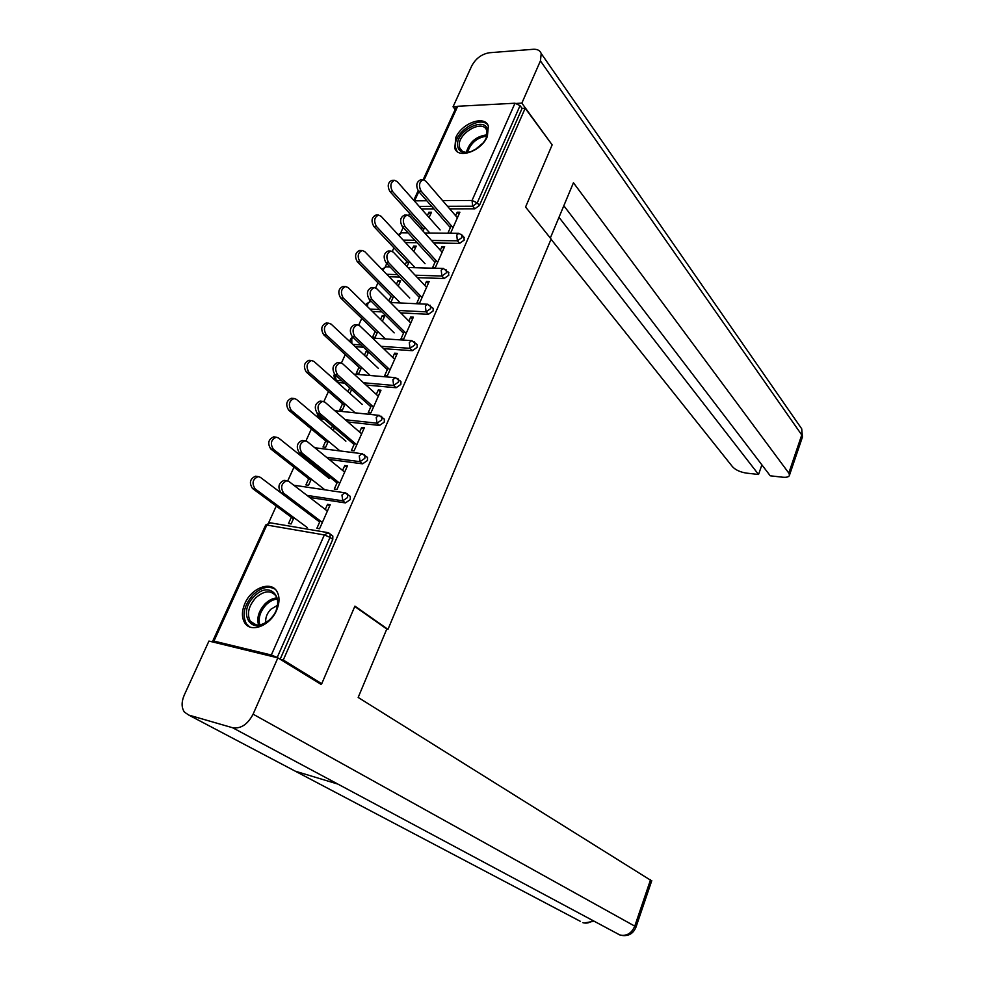 <?xml version="1.0" encoding="UTF-8"?>
<svg xmlns="http://www.w3.org/2000/svg" width="985" height="985" viewBox="0 0 985 985"><rect width="100%" height="100%" fill="white"/><g stroke="black" fill="none" stroke-linecap="round" stroke-linejoin="round"><path stroke-width="1.48" d="M455.772 137.641L454.799 148.316C458.284 159.385 481.505 151.099 487.378 136.447L488.351 126.068C484.842 114.752 461.669 123.137 455.772 137.641M244.933 603.423C241.645 611.156 241.596 617.657 244.785 622.914C250.941 633.257 270.235 625.734 276.588 610.318C279.728 602.746 279.802 596.393 276.81 591.259C270.666 580.584 251.36 588.082 244.933 603.423M409.6 213.4L408.652 215.481M403.16 227.523L400.747 232.817M393.926 247.801L392.289 251.372M386.773 263.5L385.209 266.935M377.981 282.793L375.642 287.916M370.089 300.129L369.4 301.632M361.754 318.401L358.7 325.112M345.255 354.612L341.438 362.997M328.461 391.476L323.868 401.572M317.576 415.375L316.961 416.717M311.371 428.992L305.966 440.861M300.24 453.42L299.6 454.811M293.973 467.185L287.731 480.889M276.256 506.056L268.646 522.776M423.119 179.799L456.141 107.402L457.705 106.269L514.983 103.216L520.031 105.641L522.062 108.399L525.19 108.239L552.154 144.857L525.571 207.022L551.107 239.047L387.979 629.353L386.76 629.095M331.502 535.052L332.832 536.049L332.77 539.411L330.049 537.379L277.216 657.463L271.318 655.013L213.942 641.087L212.711 641.173L214.422 642.405M332.77 539.411L280.134 659.248M277.216 657.463L277.832 657.845M387.979 629.353L354.92 606.12L321.75 683.701L318.672 682.925M321.75 683.701L283.274 660.024L280.159 659.273M525.19 108.239L283.274 660.024M329.655 505.982L327.525 504.332L330.197 504.739L319.559 528.748L316.875 528.305L320.199 520.831M293.936 517.667L291.117 523.946L288.519 523.503L291.338 517.236M327.525 504.332L325.247 509.442M463.689 236.954L464.243 240.057L459.626 243.369L433.769 242.975M417.111 242.729L405.438 242.556M522.062 108.399L479.412 205.496L474.832 208.808L449.726 208.857M433.942 208.894L421.432 208.918M435.85 260.311L432.55 267.76L435.222 267.834L444.629 246.607L441.957 246.558L440.32 250.252M413.774 251.544L416.212 246.127L413.626 246.09L412.013 249.648M406.719 261.394L405.217 264.719M407.002 266.603L409.317 261.456M432.403 307.603L433.24 308.477L433.092 310.989L428.426 314.301L400.735 312.885M381.983 311.925L372.367 311.432M404.244 331.502L400.932 338.963L403.616 339.135L413.355 317.17L410.671 317.022L408.873 321.085M377.76 331.526L375.162 337.301L372.564 337.141L375.162 331.366M382.377 321.27L384.901 315.656L382.303 315.52L380.53 319.46M344.418 383.103L338.655 382.574L335.54 380.198M399.984 380.739L400.969 381.663L400.833 384.421L396.105 387.733L366.001 385.037M371.517 405.217L368.205 412.69L370.877 412.974L380.973 390.22L378.289 389.974L376.307 394.431M345.107 404.035L342.423 410.006L339.825 409.735L342.509 403.776M349.7 387.819L347.951 391.698M349.884 393.421L351.633 389.555M366.371 456.498L367.516 457.471L367.417 460.512L362.628 463.837L329.125 459.441M337.609 481.603L334.297 489.077L336.969 489.459L347.422 465.88L344.75 465.523L342.583 470.411M311.297 479.116L308.514 485.297L305.916 484.915L308.699 478.747M314.843 465.129L314.227 466.496M316.247 468.121L316.875 466.742M349.096 495.418L350.328 496.403L350.254 499.604L345.44 502.916L309.672 497.45M328.35 441.243L325.616 447.325L323.018 446.993L325.752 440.923M332.425 426.123L331.231 428.77M333.213 430.445L334.408 427.798M354.723 443.065L351.399 450.539L354.083 450.871L364.351 427.712L361.667 427.416L359.599 432.083M324.484 419.388L322.058 419.117L318.992 416.827M383.325 418.28L384.396 419.228L384.273 422.134L379.52 425.446L347.865 421.962M361.581 367.467L358.934 373.34L356.336 373.13L358.983 367.257M367.762 351.251L366.248 351.14L364.388 355.265M366.272 357.038L368.55 351.99M388.028 368.045L384.716 375.507L387.388 375.728L397.3 353.369L394.628 353.184L392.732 357.432M416.335 343.851L417.246 344.75L417.098 347.385L412.407 350.697L383.596 348.678M363.551 347.262L355.228 346.683M393.668 296.19L391.107 301.878L389.764 301.816M398.211 286.118L400.698 280.602L398.1 280.516L396.413 284.259M391.07 296.079L388.89 300.942M420.189 295.599L416.877 303.06L419.548 303.183L429.128 281.587L426.456 281.488L424.732 285.354M448.175 271.971L448.803 275.209L444.161 278.521L417.443 277.647M399.812 277.068L389.1 276.723M429.091 217.55L431.479 212.231L428.881 212.231L427.367 215.617M422.097 227.289L421.272 229.136M423.008 231.056L424.695 227.301M451.253 225.627L447.953 233.063L450.625 233.088L459.872 212.218L457.2 212.218L455.649 215.727M344.75 465.523L346.831 467.235M361.667 427.416L363.699 429.177M378.289 389.974L380.272 391.784M394.628 353.184L396.561 355.043M366.248 351.14L368.131 352.913M410.671 317.022L412.567 318.943M382.303 315.52L384.15 317.342M426.456 281.488L428.303 283.458M398.1 280.516L399.898 282.375M441.957 246.558L443.767 248.565M413.626 246.09L415.375 247.998M457.2 212.218L458.961 214.274M428.881 212.231L430.605 214.188M327.389 511.08L288.987 481.53L286.795 480.766C281.254 483.339 280.208 487.489 283.68 493.214L280.971 492.796C277.499 487.083 278.533 482.945 284.086 480.36L285.059 480.508M319.669 522.013L280.971 492.796M322.354 522.456L283.68 493.214M312.257 516.497L260.409 477.356L258.205 476.592C252.628 479.116 251.594 483.204 255.103 488.843L252.468 488.437C248.959 482.81 249.993 478.722 255.571 476.211L256.543 476.346M255.103 488.843L307.308 527.578M252.468 488.437L293.431 518.787M270.013 619.319C252.492 637.738 236.363 613.372 254.241 596.43C271.22 578.17 288.149 601.773 270.013 619.319M276.366 609.555C278.238 604.088 278.078 599.52 275.874 595.863C270.703 589.966 263.98 590.618 255.718 597.846C248.503 606.169 246.693 613.938 250.264 621.178C255.029 626.669 261.394 626.263 269.336 619.971M277.462 605.319L270.764 609.309C266.898 613.495 265.236 617.94 265.778 622.631M275.074 589.165C268.388 585.521 261.062 587.392 253.096 594.768C244.145 605.098 241.891 614.751 246.349 623.727L249.574 626.854M478.045 147.885L470.756 151.752C463.11 153.758 458.714 151.801 457.569 145.879C455.242 130.931 486.368 115.159 487.587 130.833C487.932 135.204 486.036 139.722 481.887 144.401L480.471 145.829M486.258 137.912L486.688 130.414C482.945 118.619 457.262 133.504 459.342 146.149L459.835 148.206C461.374 151.579 464.551 152.897 469.377 152.146M487.981 125.243C480.298 114.58 453.026 132.889 455.365 146.987L457.015 151.382M483.241 142.825L474.635 150.077M354.76 606.489L386.797 629.009L358.171 697.454L651.688 880.885M188.763 715.073L295.315 771.206L337.917 784.097L232.645 727.755L188.763 715.073L184.392 712.069C181.4 707.624 181.363 701.936 184.281 695.028L208.943 641.063L277.868 657.857L321.098 684.415L321.442 683.615M232.645 727.755C240.869 728.949 247.691 724.418 253.096 714.174L277.868 657.857M550.319 238.05L573.442 182.742L788.8 473.071L801.753 434.964L540.433 60.873L521.853 103.13L551.957 144.598M551.034 239.22L732.581 466.816C735.672 470.03 740.289 472.135 746.408 473.108L758.548 474.474L558.987 217.303M540.433 60.873L541.208 53.522C540.014 50.469 537.354 49.053 533.217 49.287L489.397 52.747C481.714 54.052 475.829 58.435 471.741 65.884L453.051 106.799L456.597 106.602M516.583 103.413L521.853 103.13M563.826 205.742L770.245 475.804L782.644 477.208C786.855 477.59 789.157 476.875 789.527 475.053L788.8 473.071M761.885 464.871L758.548 474.474M453.051 106.799L455.181 109.495M344.664 472.111L307.197 441.539L304.944 440.701C299.6 443.213 298.615 447.313 301.976 453.002L299.268 452.644C295.906 446.968 296.891 442.868 302.223 440.369L303.048 440.467M337.03 482.896L299.268 452.644M339.714 483.278L301.976 453.002M361.63 433.843L325.075 402.286L322.748 401.375C317.613 403.813 316.69 407.864 319.953 413.528L317.232 413.244C313.969 407.581 314.904 403.542 320.039 401.104L320.716 401.178M354.083 444.481L317.232 413.244M356.767 444.814L319.953 413.528M378.302 396.241L342.62 363.736L340.244 362.775C335.306 365.139 334.42 369.153 337.584 374.78L334.875 374.559C331.699 368.919 332.585 364.93 337.523 362.554L338.089 362.603M370.84 406.743L334.875 374.559M373.524 407.014L337.584 374.78M394.677 359.303L359.845 325.887L357.42 324.865C352.667 327.168 351.83 331.132 354.908 336.735L352.199 336.562C349.109 330.96 349.946 327.008 354.711 324.705L355.154 324.73M387.302 369.671L352.199 336.562M389.986 369.892L354.908 336.735M410.77 322.994L376.775 288.728L374.3 287.62C369.732 289.873 368.932 293.789 371.924 299.378L369.203 299.255C366.211 293.678 367.011 289.762 371.591 287.522L371.924 287.534M403.481 333.238L369.203 299.255M406.152 333.398L371.924 299.378M329.212 478.488L278.595 438.017L276.317 437.192C270.961 439.642 269.976 443.681 273.387 449.295L270.752 448.951C267.341 443.348 268.326 439.322 273.682 436.872L274.519 436.971M273.387 449.295L324.348 489.385M270.752 448.951L310.743 480.348M345.883 441.132L296.448 399.393L294.109 398.494C288.95 400.895 288.026 404.884 291.338 410.462L288.703 410.179C285.391 404.601 286.315 400.624 291.486 398.236L292.176 398.309M291.338 410.462L339.997 450.921M288.703 410.179L327.746 442.585M362.258 404.429L313.993 361.458L311.592 360.498C306.63 362.837 305.756 366.777 308.97 372.33L306.335 372.108C303.121 366.555 303.996 362.615 308.958 360.301L309.524 360.338M308.97 372.33L355.154 412.838M306.335 372.108L344.454 405.475M378.363 368.353L331.219 324.2L328.768 323.178C323.991 325.456 323.166 329.347 326.281 334.875L323.646 334.715C320.519 329.187 321.356 325.296 326.133 323.031L326.577 323.055M326.281 334.875L370.298 375.519M323.646 334.715L360.879 369.006M394.185 332.881L348.136 287.595L345.649 286.512C341.044 288.728 340.256 292.582 343.285 298.086L340.65 297.975C337.621 292.471 338.409 288.617 343.014 286.413L343.346 286.426M343.285 298.086L385.381 338.902M340.65 297.975L377.021 333.164M426.579 287.312L393.397 252.209L390.885 251.052C386.477 253.244 385.726 257.122 388.632 262.675L385.911 262.613C383.005 257.06 383.768 253.182 388.176 250.99L388.41 251.003M419.376 297.433L385.911 262.613M422.048 297.544L388.632 262.675M409.748 297.999L364.77 251.643L362.234 250.486C357.801 252.652 357.062 256.469 359.993 261.948L357.37 261.875C354.415 256.408 355.166 252.591 359.599 250.436L359.845 250.436M359.993 261.948L400.341 302.974M357.37 261.875L392.892 297.926M442.13 252.246L409.723 216.343L407.187 215.112C402.939 217.254 402.225 221.096 405.044 226.624L402.323 226.599C399.504 221.083 400.218 217.254 404.478 215.112L404.626 215.112M435.001 262.232L402.323 226.599M437.672 262.305L405.044 226.624M425.052 263.709L381.109 216.294L378.548 215.087C374.275 217.192 373.561 220.972 376.418 226.427L373.783 226.415C370.926 220.96 371.628 217.192 375.913 215.087L376.061 215.087M376.418 226.427L415.177 267.698M373.783 226.415L408.492 263.278M457.409 217.771L425.766 181.092L423.205 179.799C419.117 181.893 418.428 185.697 421.161 191.201L418.453 191.225C415.719 185.734 416.396 181.942 420.496 179.849L423.205 179.799M450.367 227.633L418.453 191.225M453.038 227.658L421.161 191.201M392.559 191.521L389.925 191.546C387.142 186.128 387.819 182.397 391.944 180.329L394.579 180.292C390.454 182.348 389.777 186.091 392.559 191.521L429.866 233.051M440.11 229.973L397.164 181.56L394.579 180.292M389.925 191.546L423.833 229.209M271.318 655.013L324.348 534.929L266.837 525.042L213.942 641.087M332.832 536.049L330.123 534.005L330.049 537.379L324.348 534.929L328.14 532.7M328.978 533.07L330.123 534.005L327.315 532.528L269.816 522.74L265.519 525.387L212.809 640.952M457.705 106.269L424.129 179.935M418.797 191.619L414.611 200.817L426.788 200.743M442.634 200.644L472.049 200.46L514.983 103.216M520.031 105.641L477.233 202.885L479.412 205.496M474.832 208.808L472.652 206.21L472.049 200.46L477.233 202.885L472.652 206.21L447.51 206.296M345.44 502.916L342.78 500.823L306.975 495.381M265.654 525.067L270.493 522.85M350.328 496.403L344.787 492.746L341.955 495.049L342.78 500.823L347.606 497.499L347.693 494.298L346.621 493.362M362.628 463.837L360.042 461.669L326.503 457.299M379.52 425.446L376.996 423.205L345.304 419.745M321.898 417.197L319.472 416.938L322.058 419.117M396.105 387.733L393.643 385.43L363.502 382.759M341.906 380.85L336.131 380.333L338.655 382.574M412.407 350.697L410.006 348.321L381.158 346.338M361.089 344.947L352.753 344.381M428.426 314.301L426.074 311.863L398.359 310.484M379.582 309.549L369.966 309.068M444.161 278.521L441.871 276.034L415.116 275.197M397.472 274.63L386.748 274.298M459.626 243.369L457.385 240.82L431.492 240.463M414.82 240.242L403.148 240.081M431.701 206.345L419.179 206.394M293.776 485.211L345.501 492.882M367.516 457.471L361.951 453.691L359.254 455.883L360.042 461.669L364.832 458.345L364.942 455.292L363.945 454.38M314.806 447.756L362.554 453.777M317.035 413.06L318.007 415.99L319.472 416.938L318.192 414.045M384.396 419.228L378.806 415.325L376.233 417.431L376.996 423.205L381.749 419.881L381.872 416.987L380.949 416.089M334.838 410.708L379.311 415.387M333.927 375.371L334.617 379.373L336.131 380.333L335.269 374.903M400.969 381.663L395.367 377.637L392.916 379.656L393.643 385.43L398.371 382.106L398.506 379.348L397.644 378.474M354.034 374.14L395.785 377.686M352.938 337.264L351.743 338.754L351.867 343.543M417.246 344.75L411.631 340.613L409.292 342.558L410.006 348.321L414.71 345.009L414.845 342.374L414.045 341.524M372.552 338.077L411.976 340.638M371.628 301.656L370.114 301.582L367.861 303.392L367.454 306.594M433.24 308.477L427.625 304.23L425.397 306.101L426.074 311.863L430.74 308.539L430.149 305.215M390.454 302.518L427.896 304.254M366.617 303.675L370.348 301.595M390.146 267.009L385.861 266.886L383.707 268.622L383.239 270.678M448.963 272.82L443.348 268.486L441.218 270.272L441.871 276.034L446.513 272.722L445.983 269.521M407.852 267.501L443.546 268.486M382.451 268.942L386.034 266.898M408.036 232.842L401.351 232.768L398.937 235.538M464.403 237.779L462.174 235.218L458.801 233.346L456.757 235.07L457.385 240.82L462.002 237.508L461.534 234.442M398.112 234.639L401.461 232.768M258.599 625.044C256.568 617.977 258.698 610.934 265.002 603.904C268.782 600.185 272.759 598.203 276.908 597.944M277.253 599.077C273.35 599.434 269.644 601.342 266.11 604.815C260.151 611.439 258.045 618.137 259.806 624.909M466.324 152.367C469.525 141.902 476.444 136.078 487.07 134.871M486.836 136.09C477.159 137.481 470.731 142.911 467.53 152.367M253.096 714.174L634.771 926.146L650.58 879.63M580.239 921.27L295.315 771.206M582.874 922.662C586.297 923.659 589.596 922.933 592.798 920.495M617.115 933.521L619.848 934.974C626.583 936.378 631.557 933.435 634.771 926.146L635.965 927.205M337.917 784.097L619.848 934.974M802.172 437.857L801.716 428.82L799.943 426.271M413.774 200.3L418.108 190.794M334.555 374.238L334.124 374.928M350.303 339.468L350.241 342.017M352.728 337.067L350.512 339M366.395 304.18L366.174 305.338M458.801 233.346L424.757 233.002M286.795 480.766L284.086 480.36M255.571 476.211L258.205 476.592M256.235 624.933L250.264 621.178M462.199 151.111L459.835 148.206M621.067 935.319C628.258 936.587 633.244 933.829 636.027 927.02L651.774 880.639M584.154 923.019L594.103 921.209M541.208 53.522L801.716 428.82L802.443 437.032L789.527 475.053M304.944 440.701L302.223 440.369M322.748 401.375L320.039 401.104M340.244 362.775L337.523 362.554M357.42 324.865L354.711 324.705M374.3 287.62L371.591 287.522M273.682 436.872L276.317 437.192M291.486 398.236L294.109 398.494M308.958 360.301L311.592 360.498M326.133 323.031L328.768 323.178M343.014 286.413L345.649 286.512M390.885 251.052L388.176 250.99M359.599 250.436L362.234 250.486M407.187 215.112L404.478 215.112M375.913 215.087L378.548 215.087"/></g></svg>
